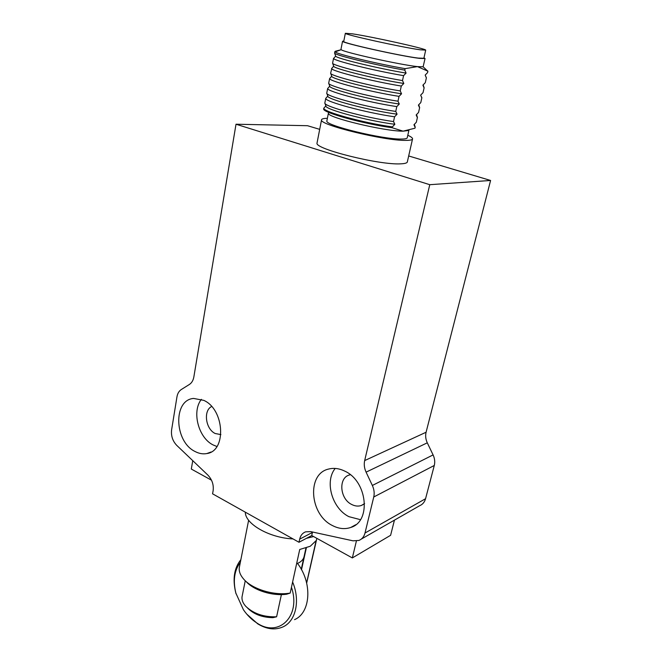 <?xml version="1.0" encoding="UTF-8"?>
<svg xmlns="http://www.w3.org/2000/svg" width="662" height="662" viewBox="0 0 662 662"><rect width="100%" height="100%" fill="white"/><g stroke="black" fill="none" stroke-linecap="round" stroke-linejoin="round"><path stroke-width="0.99" d="M203.797 400.369C224.559 409.422 226.718 451.103 206.858 453.544C202.961 454.289 199.014 453.602 195.009 451.476C174.296 441.62 172.89 399.98 193.577 398.433L203.797 400.369M201.405 399.352C191.566 411.441 198.368 437.805 213.139 444.955L216.921 446.502M335.204 468.431C324.413 481.464 332.084 508.408 348.915 516.666L360.434 519.67M344.778 471.129C367.385 481.133 371.506 521.482 350.794 527.448C344.844 529.476 338.679 528.822 332.307 525.479C309.493 514.44 306.647 473.678 328.708 469.035C333.88 467.728 339.234 468.423 344.778 471.129M317.106 142.661L317.015 143.116C314.491 148.942 379.69 165.235 400.667 163.837C405.103 163.663 407.337 162.951 407.378 161.718L412.5 139.111M407.8 135.255C410.912 136.686 412.509 137.862 412.575 138.772C412.575 139.839 410.366 140.377 405.93 140.394C384.978 140.948 319.167 124.895 321.525 119.971C321.492 118.928 323.453 118.374 327.392 118.308M220.893 434.611L215.183 433.502C205.584 429.067 203.118 410.589 211.633 406.501M364.613 503.6L361.278 505.52C358.208 506.504 355.047 506.173 351.77 504.518C339.705 498.916 338.125 477.567 349.668 474.902L350.347 474.737M408.884 130.431L407.271 137.622C407.271 138.573 405.285 139.045 401.304 139.053C382.677 139.492 324.835 125.375 326.854 121.014L326.92 120.666M408.628 130.488L403.067 131.167C384.639 131.357 327.152 117.522 328.402 113.31M425.021 58.628L423.126 66.796L417.449 66.614L427.9 71.182L427.569 72.621L425.178 75.096L426.369 77.942L425.294 82.676L422.902 85.158L424.094 87.963L423.035 92.663L420.643 95.163L421.843 97.918L420.784 102.593L418.401 105.101L419.6 107.807L418.55 112.449L416.166 114.973L417.374 117.629L416.332 122.247L413.949 124.779L415.165 127.394L414.975 128.205L403.067 131.167L392.177 127.741C363.562 123.86 322.857 112.623 323.677 109.081L323.735 108.651M423.961 57.884L425.045 58.513L419.294 58.347C400.75 56.138 341.029 42.798 342.552 41.259L343.818 40.994M425.683 50.221L423.879 58.264L418.268 58.099C400.22 55.947 342.262 43.005 343.719 41.499L343.743 41.375M352.308 33.82C371.97 36.708 426.047 48.682 425.707 50.122L420.113 49.791C402.082 47.366 343.934 34.507 345.341 33.299L352.308 33.82M372.35 485.461L366.086 472.147C364.307 468.241 363.835 464.385 364.671 460.578L429.77 184.69L236.011 124.224L193.85 376.943C193.221 380.427 191.723 382.934 189.373 384.473L181.305 389.521C178.997 391.035 177.548 393.493 176.953 396.894L171.599 429.944C170.937 435.902 172.658 441.058 176.762 445.394L207.835 475.051C212.113 479.569 213.867 484.816 213.114 490.807L212.568 493.819L298.992 542.269L299.671 539.149C300.548 535.442 302.526 533.009 305.612 531.843L310.668 531.611L353.02 540.829L358.928 540.449C362.015 539.166 364.042 536.692 365.01 533.009L373.749 496.997C374.601 493.231 374.129 489.383 372.35 485.461L433.089 454.91L427.288 442.82L366.086 472.147M361.278 539.108L419.683 505.694C422.637 504.444 424.599 502.119 425.558 498.718L434.289 465.46L373.749 496.997M312.522 532.016L311.736 535.525L298.992 542.269M394.444 520.133L390.613 535.293L352.333 557.934L311.736 535.525M211.492 480.19L191.31 469.044L192.75 460.644M236.011 124.224L307.499 125.706L319.696 129.355M408.677 155.967L490.592 180.469L429.77 184.69M364.671 460.578L426.088 432.245L490.592 180.469M426.088 432.245C425.244 435.753 425.649 439.278 427.288 442.82M433.089 454.91C434.735 458.476 435.141 461.993 434.289 465.46M356.388 541.053L352.333 557.934M415.107 126.756L415.165 127.394M392.177 127.741L392.359 126.905C363.529 122.975 322.568 111.655 323.826 108.196L324.19 107.757M392.359 126.905L394.858 124.29L393.526 121.568L394.577 116.793C365.714 112.681 324.612 101.551 325.737 98.373L326.101 97.968M394.577 116.793L397.076 114.187L395.752 111.423L396.803 106.607C367.989 102.329 326.805 91.422 327.673 88.509L328.021 88.12M330.686 72.977L331.902 68.211M334.616 57.304L333.863 58.157M340.856 49.816L335.212 51.272L335.121 51.893C337.082 54.168 377.39 63.875 405.119 68.649L417.449 66.614C399.823 64.777 343.206 52.174 341.211 49.691L340.971 49.269M396.803 106.607L399.302 104.017L397.986 101.203L399.045 96.362L401.553 93.781L400.237 90.917L401.304 86.043L403.82 83.478L402.504 80.565L403.58 75.65L406.096 73.093L404.788 70.139L405.119 68.649M427.9 71.182L426.742 70.222M394.858 124.29C367.327 120.832 324.603 109.321 325.861 105.92L323.817 108.171M334.608 52.861L334.575 53.051C333.623 54.847 375.619 65.149 404.788 70.139M393.526 121.568C364.679 117.546 323.635 106.325 324.835 103.015L324.901 102.668M417.325 117.066L417.374 117.629M334.616 53.126L335.651 56.129C335.551 58.182 378.714 68.649 406.096 73.093M425.178 75.096L426.336 77.644M333.896 58.024L333.574 58.496C333.491 60.614 374.891 70.842 403.58 75.65M397.076 114.187C369.512 110.529 326.623 99.192 327.781 96.081L325.737 98.373M332.647 62.948L332.597 63.171C331.588 65.281 373.401 75.774 402.504 80.565M395.752 111.423C366.822 107.211 325.58 96.164 326.755 93.152L326.813 92.837M419.559 107.318L419.6 107.807M332.655 63.287L333.665 66.225C333.292 68.542 376.388 79.225 403.82 83.478M331.563 68.492L331.588 68.567C331.248 70.958 372.574 81.409 401.304 86.043M399.302 104.017C371.787 100.161 328.832 89.047 329.726 86.201L327.673 88.509M330.636 73.234C329.577 75.642 371.192 86.325 400.237 90.917M397.986 101.203C368.999 96.801 327.574 85.936 328.691 83.222L328.749 82.94M421.802 97.496L421.843 97.918M399.045 96.362C370.273 91.902 329.022 81.227 329.626 78.571L331.687 76.246C331.058 78.836 374.08 89.726 401.553 93.781M420.643 95.163L421.884 97.753M329.626 78.571L328.683 83.18M292.621 581.989C300.465 600.616 295.864 621.163 283.038 626.864C275.169 630.323 266.728 629.314 257.717 623.844L246.769 614.129M236.053 593.831L235.689 592.507C232.47 578.969 234.199 568.021 240.86 559.68M291.454 587.285C301.334 616.198 278.644 638.077 256.831 622.95C251.701 619.69 247.224 615.279 243.417 609.727L235.862 593.111C232.867 580.574 234.348 570.338 240.323 562.402M294.54 619.649C310.751 612.789 312.588 582.941 297.528 563.453M306.63 582.883L316.113 540.639L310.255 546.258L299.737 549.468L290.188 593.069L286.679 594.203C272.686 596.313 253.67 590.322 246.082 581.509M306.672 583.065L316.858 538.355M306.324 547.946L301.508 569.701L306.307 547.946M239.536 566.415L239.28 567.715C238.833 571.471 240.331 575.311 243.773 579.217C252.404 589.279 274.614 595.966 290.188 593.069M313.623 536.568L306.382 538.355M293.018 538.918C269.393 537.9 245.072 523.874 245.321 512.181M296.593 563.834L298.951 562.741C301.864 561.086 303.568 559.018 304.081 556.535L305.943 548.07M303.999 556.883L301.268 569.262M242.234 595.808L242.035 596.81C241.638 600.012 242.929 603.223 245.9 606.458C253.678 613.757 263.923 617.199 276.608 616.785L281.4 594.592M247.629 608.113L248.101 608.568C254.258 614.468 262.541 617.497 272.934 617.663L276.608 616.785M365.01 533.009L425.558 498.718M312.414 532.447L299.671 539.149M211.054 452.005L206.858 453.544M350.794 527.448L355.751 524.734M361.278 505.52L363.992 504.096M317.015 143.116L321.525 119.971M326.854 121.014L328.377 113.285M323.66 109.007L323.826 108.196M414.338 124.39L415.215 127.087M341.211 49.691L335.121 51.893M423.126 66.796L427.247 70.693M334.575 53.051L334.856 51.603M340.947 49.427L342.552 41.259M325.861 105.92L324.926 103.297M417.424 117.373L416.53 114.609M324.835 103.015L325.737 98.365M335.651 56.129L333.574 58.496M343.719 41.499L345.341 33.299M332.597 63.171L333.532 58.405M327.781 96.048L326.838 93.383M326.755 93.143L327.665 88.476M418.732 104.761L419.65 107.6M333.665 66.225L331.588 68.567M423.192 84.877L424.135 87.839M329.709 86.118L328.766 83.412M331.662 76.13L330.702 73.374M235.862 593.111L235.689 592.507M248.631 520.224L239.28 567.715M242.035 596.81L245.254 580.74"/></g></svg>

